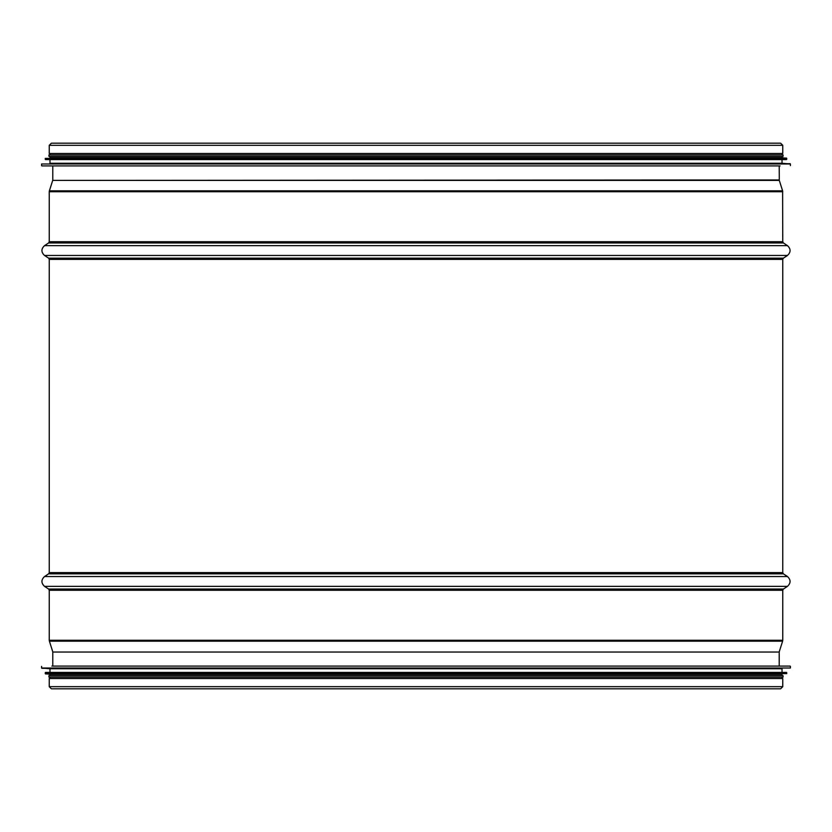<?xml version="1.0" encoding="UTF-8"?>
<svg xmlns="http://www.w3.org/2000/svg" width="832" height="832" viewBox="0 0 832 832"><rect width="100%" height="100%" fill="white"/><g stroke="black" fill="none" stroke-linecap="round" stroke-linejoin="round"><path stroke-width="1.25" d="M49.244 686.681L49.244 678.517L782.756 678.517L782.756 686.681L780.624 688.813L51.376 688.813L49.244 686.681L782.756 686.681M49.244 145.319L49.244 153.483L782.756 153.483L782.756 145.319L780.624 143.187L51.376 143.187L49.244 145.319L782.756 145.319M41.891 165.911L780.104 165.911M790.119 163.686L49.982 163.259L782.018 163.259L790.4 163.987L41.6 163.987L41.6 165.62M49.982 159.588L786.427 159.588L45.573 159.588L49.982 159.588L49.982 163.259M786.458 158.09L49.982 157.674L782.018 157.674L786.718 158.382L45.282 158.382L45.282 159.297L786.427 159.588M49.982 157.674L49.982 156.354L782.018 156.354L782.018 157.674M48.953 156.354L783.047 156.354L783.047 154.877L48.953 154.877L48.953 156.354M790.109 666.089L51.896 666.089M41.881 668.314L782.018 668.741L49.982 668.741L41.6 668.013L790.4 668.013L790.4 666.38M782.018 672.412L45.573 672.412L786.427 672.412L782.018 672.412L782.018 668.741M45.542 673.91L782.018 674.326L49.982 674.326L45.282 673.618L786.718 673.618L786.718 672.703L45.573 672.412M782.018 674.326L782.018 675.646L49.982 675.646L49.982 674.326M783.047 675.646L48.953 675.646L48.953 677.123L783.047 677.123L783.047 675.646M782.756 259.376L49.244 259.376L49.244 572.624L782.756 572.624L782.756 259.376L783.411 258.149L787.478 255.455C790.941 252.179 790.941 248.914 787.478 245.648L44.522 245.648L48.589 242.954L783.411 242.954L782.756 241.727L782.61 190.83L49.39 190.83L52.707 180.398L779.293 180.398L779.22 165.911M52.78 666.089L52.78 652.049L779.22 652.049L779.22 666.089M52.78 652.049L779.22 652.049M52.707 651.602L49.39 641.17L782.61 641.17L779.293 651.602M49.39 641.17L49.244 640.276L782.756 640.276L782.61 641.17M49.244 640.276L49.244 590.273L782.756 590.273L782.756 640.276M49.244 590.273L48.589 589.046L783.411 589.046L782.756 590.273M48.589 589.046L44.522 586.352L787.478 586.352L783.411 589.046M49.244 572.624L48.589 573.851L44.522 576.545L787.478 576.545C790.941 579.821 790.941 583.086 787.478 586.352M48.589 573.851L783.411 573.851L787.478 576.545M52.707 180.398L779.22 179.951M48.589 242.954L49.244 241.727L49.244 191.724L782.756 191.724M49.244 241.727L782.756 241.727M49.244 259.376L48.589 258.149L44.522 255.455L787.478 255.455M48.589 258.149L783.411 258.149M44.522 576.545C41.059 579.821 41.059 583.086 44.522 586.352M782.756 572.624L783.411 573.851M52.78 179.951L52.78 165.911M779.293 180.398L782.61 190.83M49.244 191.724L49.39 190.83M783.411 242.954L787.478 245.648M44.522 255.455C41.059 252.179 41.059 248.914 44.522 245.648M790.4 165.62L790.4 163.987M782.018 163.259L782.018 159.588M786.718 159.297L786.718 158.382M782.018 154.877L782.018 153.483M49.982 154.877L49.982 153.483M41.6 666.38L41.6 668.013M49.982 668.741L49.982 672.412M45.282 672.703L45.282 673.618M49.982 677.123L49.982 678.517M782.018 677.123L782.018 678.517"/></g></svg>

